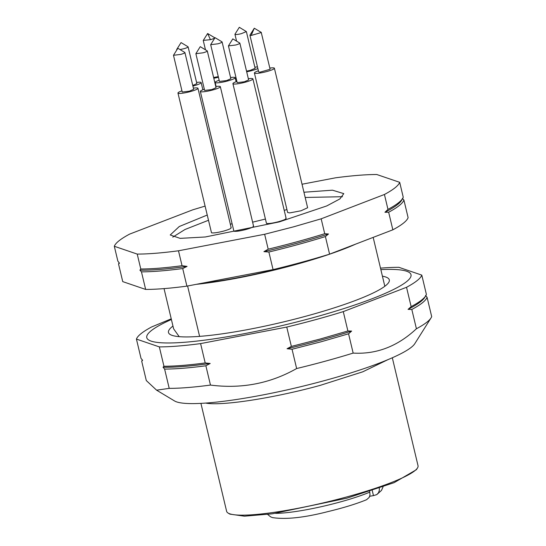 <?xml version="1.0" encoding="UTF-8"?>
<svg xmlns="http://www.w3.org/2000/svg" width="546" height="546" viewBox="0 0 546 546"><rect width="100%" height="100%" fill="white"/><g stroke="black" fill="none" stroke-linecap="round" stroke-linejoin="round"><path stroke-width="0.82" d="M230.576 77.525A10.278 1.481 166.6 0 1 235.142 77.689A10.278 1.481 166.6 0 1 227.709 80.944A10.278 1.481 166.6 0 1 215.144 82.453A10.278 1.481 166.6 0 1 219.151 80.248M252.614 222.167L265.179 219.11M222.106 41.96L230.856 78.706L226.61 80.569L219.431 81.429L210.674 44.683L215.042 37.667L222.01 41.851A5.876 0.846 166.6 0 1 222.106 41.96A5.876 0.846 166.6 0 1 217.854 43.817L210.681 44.676M215.772 86.521A10.278 1.481 166.6 0 1 220.338 86.684A10.278 1.481 166.6 0 1 212.906 89.94A10.278 1.481 166.6 0 1 200.341 91.448A10.278 1.481 166.6 0 1 204.34 89.244M200.341 91.448L233.9 231.217C236.036 231.593 240.11 231.006 246.137 229.45C251.863 227.791 254.224 226.617 253.242 225.928M207.296 50.955L216.052 87.708L211.807 89.564L204.627 90.431L195.871 53.679L200.239 46.663L207.207 50.853A5.876 0.846 166.6 0 1 207.296 50.955A5.876 0.846 166.6 0 1 203.051 52.819L195.877 53.679M254.845 67.158A10.278 1.481 166.6 0 1 257.48 66.919M257.869 68.55A10.278 1.481 166.6 0 1 250.655 70.925A10.278 1.481 166.6 0 1 246.69 71.806M284.22 210.346L286.937 209.589M246.369 31.593L255.125 68.339L250.123 70.4L246.533 71.13M241.373 33.654A5.876 0.846 166.6 0 1 234.944 34.316A5.876 0.846 166.6 0 1 234.978 34.18L239.312 27.3L246.362 31.593L241.373 33.654M269.833 68.079A10.278 1.481 166.6 0 1 272.311 67.847A10.278 1.481 166.6 0 1 274.399 68.243A10.278 1.481 166.6 0 1 267.793 71.267A10.278 1.481 166.6 0 1 256.483 73.403A10.278 1.481 166.6 0 1 254.402 73.007A10.278 1.481 166.6 0 1 258.401 70.803M254.402 73.007L287.633 212.51L289.721 212.906L301.03 210.776L307.63 207.746L274.399 68.243M261.227 32.378L270.113 69.26L259.876 72.209L258.688 71.983L249.931 35.237A5.876 0.846 166.6 0 1 249.966 35.101L254.3 28.221L251.126 35.463A5.876 0.846 166.6 0 1 249.931 35.237M261.363 32.514L251.126 35.463M248.341 78.726A10.278 1.481 166.6 0 1 252.907 78.89A10.278 1.481 166.6 0 1 245.475 82.146A10.278 1.481 166.6 0 1 232.91 83.654A10.278 1.481 166.6 0 1 236.916 81.45M232.91 83.654L266.475 223.423C268.605 223.799 272.686 223.212 278.713 221.656C284.432 219.997 286.8 218.823 285.811 218.134M239.865 43.161L248.621 79.914L244.376 81.777L237.196 82.637L228.44 45.884L232.808 38.868L239.776 43.059A5.876 0.846 166.6 0 1 239.865 43.161A5.876 0.846 166.6 0 1 235.619 45.025L228.446 45.884M196.58 82.439A10.278 1.481 166.6 0 1 201.146 82.603A10.278 1.481 166.6 0 1 193.721 85.858A10.278 1.481 166.6 0 1 192.895 86.077M230.357 224.317L231.859 223.758M176.713 49.461L181.047 42.581L188.022 46.765A5.876 0.846 166.6 0 1 188.111 46.874L196.867 83.62L192.745 85.449M188.111 46.874A5.876 0.846 166.6 0 1 183.865 48.731L180.03 49.577M218.441 77.273A10.278 1.481 166.6 0 1 213.793 78.235M218.291 76.652L213.616 77.477M210.442 39.667L207.63 33.511L214.598 37.694A5.876 0.846 166.6 0 1 214.694 37.804A5.876 0.846 166.6 0 1 210.442 39.667L203.303 40.39M193.386 88.124A10.278 1.481 166.6 0 1 197.952 88.288A10.278 1.481 166.6 0 1 190.52 91.544A10.278 1.481 166.6 0 1 177.955 93.052A10.278 1.481 166.6 0 1 181.955 90.848M177.955 93.052L211.514 232.821C213.65 233.197 217.724 232.61 223.751 231.054C229.477 229.395 231.838 228.221 230.856 227.532M184.91 52.559L193.666 89.312L189.421 91.168L182.241 92.035L173.485 55.282L177.853 48.266L184.821 52.457A5.876 0.846 166.6 0 1 184.91 52.559A5.876 0.846 166.6 0 1 180.665 54.423L173.492 55.282M379.313 488.22L379.347 490.253L378.542 492.738L376.74 494.662L381.483 490.41L383.067 486.889M376.877 494.574L373.464 495.625A9.541 1.379 -13.4 0 0 369.676 496.328M366.557 499.727L369.219 497.358L370.017 494.874L369.69 491.427M200.914 403.364L226.624 511.309A98.382 14.203 -13.4 0 0 228.132 513.083L229.873 514.127L244.451 516.182L272.14 513.834L346.874 498.177L394.103 482.671L416.407 469.69L417.492 467.97A98.382 14.203 -13.4 0 0 418.031 465.711L392.315 357.767M228.132 513.083A98.382 14.203 -13.4 0 0 346.901 496.887A98.382 14.203 -13.4 0 0 417.492 467.97M207.091 402.968L206.183 403.18C222.857 406.047 275.027 397.877 320.488 385.285L362.749 371.806L388.049 359.602M206.183 403.18L205.828 403.064M384.821 286.275L373.177 237.38M179.211 336.664L173.621 328.835L164.039 288.609M187.592 285.995L199.597 336.37M317.683 257.732A109.528 15.814 166.6 0 1 200.962 283.435M355.76 244.082A111.596 16.107 166.6 0 1 294.649 264.824A111.596 16.107 166.6 0 1 196.212 284.343M172.959 326.078A113.507 16.387 -13.4 0 0 170.209 334.527A113.507 16.387 -13.4 0 0 307.241 315.841A113.507 16.387 -13.4 0 0 388.684 282.48A113.507 16.387 -13.4 0 0 382.418 276.18M431.026 317.922L414.769 343.721A124.816 18.018 166.6 0 1 325.218 380.412A124.816 18.018 166.6 0 1 174.536 400.955L156.6 390.178L169.212 388.37A146.84 21.198 -13.4 0 0 210.469 385.073C241.455 389.045 270.174 383.538 296.635 368.543A146.84 21.198 -13.4 0 0 325.669 361.083A146.84 21.198 -13.4 0 0 353.16 353.091C376.501 354.463 397.59 346.355 416.414 328.76A146.84 21.198 -13.4 0 0 431.026 317.922A146.84 21.198 -13.4 0 0 431.681 316.598L427.081 297.304A146.84 21.198 166.6 0 1 411.82 309.466L416.414 328.76M171.396 319.499A135.824 19.608 -13.4 0 0 170.113 342.97A135.824 19.608 -13.4 0 0 312.817 317.745A135.824 19.608 -13.4 0 0 380.849 269.601M380.501 268.134A146.84 21.198 166.6 0 1 398.894 267.315L421.799 275.123A146.84 21.198 166.6 0 1 406.531 287.285L343.277 311.616A146.84 21.198 166.6 0 1 315.786 319.608A146.84 21.198 166.6 0 1 286.752 327.068L200.594 343.598A146.84 21.198 166.6 0 1 159.336 346.894L136.432 339.086L141.039 358.442L142.615 360.271L141.714 361.268L146.308 380.562L156.6 390.178M136.432 339.086A146.84 21.198 166.6 0 1 151.692 326.924L171.239 318.837M292.042 349.249L287.053 348.73L291.366 346.423L320.4 338.964L347.884 330.972L351.638 331.067L348.56 333.797L321.075 341.789L292.042 349.249L296.635 368.543M210.19 363.472L205.876 365.779A146.84 21.198 166.6 0 1 164.619 369.076L163.049 367.24A145.373 20.987 -13.4 0 0 210.19 363.472L205.2 362.947L200.594 343.598M210.469 385.073L205.876 365.779M286.752 327.068L291.366 346.423M164.619 369.076L169.212 388.37M163.049 367.24L163.943 366.25L159.336 346.894M141.714 361.268A146.84 21.198 166.6 0 1 142.349 359.971M411.82 309.466L408.067 309.364A145.373 20.987 -13.4 0 0 424.672 297.522L425.75 295.802A146.84 21.198 166.6 0 0 426.406 294.478L421.799 275.123M425.511 295.468L427.081 297.304M347.884 330.972L343.277 311.616M353.16 353.091L348.56 333.797M408.067 309.364L411.145 306.634L406.531 287.285M425.75 295.802A146.84 21.198 166.6 0 1 411.145 306.634M205.2 362.947A146.84 21.198 166.6 0 1 163.943 366.25M351.638 331.067A145.373 20.987 -13.4 0 1 320.365 340.247A145.373 20.987 166.6 0 1 287.053 348.73M402.382 198.389L403.917 200.068L408.108 217.656A146.84 21.198 166.6 0 1 392.847 229.818L329.586 254.149A146.84 21.198 166.6 0 1 302.102 262.141A146.84 21.198 166.6 0 1 273.061 269.608L186.903 286.131A146.84 21.198 166.6 0 1 145.645 289.428L122.741 281.62L118.55 264.032A146.84 21.198 166.6 0 1 119.151 262.79M403.917 200.068A146.84 21.198 166.6 0 1 388.656 212.23L384.944 212.278L387.974 209.384A146.84 21.198 -13.4 0 0 402.825 198.15A146.84 21.198 -13.4 0 0 403.241 197.222L399.692 182.323L376.788 174.515C365.888 174.515 352.136 175.614 335.531 177.812L302.034 184.234M388.656 212.23L392.847 229.818M268.878 252.02L263.93 251.651L268.195 249.174A146.84 21.198 -13.4 0 0 297.236 241.707A146.84 21.198 -13.4 0 0 324.72 233.715L328.508 233.988L325.396 236.561A146.84 21.198 166.6 0 1 297.911 244.553A146.84 21.198 166.6 0 1 268.878 252.02L273.061 269.608M329.586 254.149L325.396 236.561M324.72 233.715L321.171 218.816L384.425 194.478L387.974 209.384M187.06 266.393L182.712 268.543A146.84 21.198 166.6 0 1 141.455 271.84L139.919 270.161A145.373 20.987 -13.4 0 0 187.06 266.393L182.036 265.697L178.487 250.791L264.646 234.268L268.195 249.174M186.903 286.131L182.712 268.543M141.455 271.84L145.645 289.428M139.919 270.161L140.779 268.994L137.223 254.088L114.319 246.28C115.52 242.977 120.611 238.923 129.586 234.125L192.84 209.794L204.9 206.163M118.55 264.032L119.485 263.192L117.875 261.186L114.319 246.28M399.692 182.323C398.491 185.626 393.4 189.68 384.425 194.478M178.487 250.791C161.875 252.989 148.123 254.088 137.223 254.088M321.171 218.816L293.687 226.808L264.646 234.268M303.938 192.24L332.48 190.179L343.782 193.632L339.905 198.921L326.733 205.938L279.286 221.901L205.262 236.984L180.125 238.363L170.229 234.978L179.265 226.522L207.036 215.124M384.944 212.278A145.373 20.987 -13.4 0 0 401.781 200.041L402.825 198.15M263.93 251.651A145.373 20.987 166.6 0 0 297.242 243.168A145.373 20.987 -13.4 0 0 328.508 233.988M182.036 265.697A146.84 21.198 166.6 0 1 140.779 268.994M172.761 237.135L184.998 229.497L208.279 220.352M305.18 197.468L342.492 196.703M373.464 495.625L372.27 490.595M369.854 492.11A60.203 8.695 166.6 0 1 339.51 502.163A60.203 8.695 166.6 0 1 275.594 513.349M215.144 82.453L216.107 86.48M235.142 77.689L236.111 81.736M220.338 86.684L253.569 226.194M234.944 34.316L236.568 41.127M254.3 28.221L261.268 32.405M252.907 78.89L286.138 218.4M201.146 82.603L202.866 89.797M176.686 49.59L176.774 49.979M203.262 40.527L205.473 49.809M207.63 33.511L203.296 40.39M197.952 88.288L231.183 227.798M271.758 269.854L207.043 282.268M267.615 514.421L270.625 516.837L272.372 517.581C285.831 519.669 304.388 517.663 328.044 511.575C343.359 507.889 356.197 503.944 366.55 499.733"/></g></svg>
